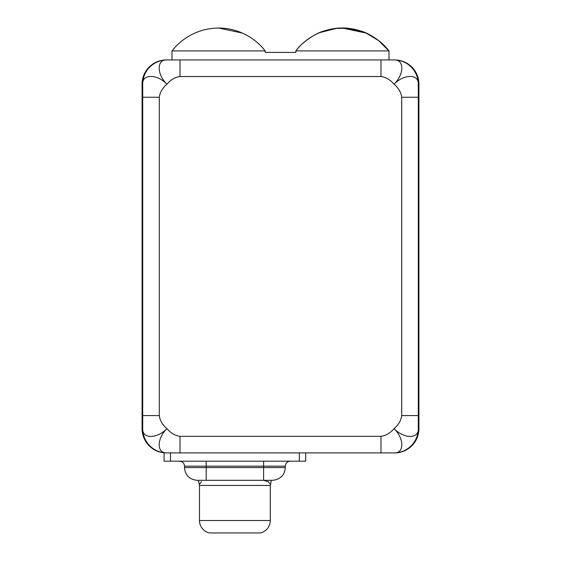 <?xml version="1.0" encoding="UTF-8"?>
<svg xmlns="http://www.w3.org/2000/svg" width="561" height="561" viewBox="0 0 561 561"><rect width="100%" height="100%" fill="white"/><g stroke="black" fill="none" stroke-linecap="round" stroke-linejoin="round"><path stroke-width="0.84" d="M305.696 452.902L164.078 452.902L170.46 452.902L170.46 461.191L164.078 461.191L164.078 452.902L164.078 461.191L299.322 461.191L299.322 452.902L170.46 452.902L170.46 461.191L299.322 461.191L299.322 452.902L305.696 452.902L305.696 461.191L299.322 461.191L305.696 461.191L305.696 452.902L380.982 452.902L305.696 452.902M397.055 452.783L394.046 452.902C404.208 453.625 404.586 438.891 394.046 428.66C398.534 424.81 401.087 420.455 401.704 415.589L401.704 97.256C401.087 92.39 398.534 88.035 394.046 84.185C390.197 79.704 385.842 77.152 380.982 76.534L180.018 76.534C175.158 77.152 170.803 79.704 166.954 84.185C162.466 88.035 159.913 92.39 159.296 97.256L159.296 415.589C159.913 420.455 162.466 424.81 166.954 428.66C170.803 433.148 175.158 435.694 180.018 436.318L180.018 452.902L180.018 436.318L380.982 436.318L380.982 452.902L394.046 452.902L380.982 452.902L380.982 436.318C385.842 435.694 390.197 433.148 394.046 428.66C390.197 433.148 385.842 435.694 380.982 436.318L180.018 436.318C175.158 435.694 170.803 433.148 166.954 428.66C156.414 438.891 156.792 453.625 166.954 452.902A24.242 24.242 0 0 1 142.711 428.66C141.982 438.814 156.722 439.2 166.954 428.66C156.414 438.891 156.792 453.625 166.954 452.902L163.945 452.783M163.945 60.062L166.954 59.943C156.792 59.221 156.414 73.954 166.954 84.185C170.803 79.704 175.158 77.152 180.018 76.534L180.018 59.943L394.046 59.943A24.242 24.242 0 0 1 418.289 84.185C419.018 74.031 404.278 73.652 394.046 84.185C404.586 73.954 404.208 59.221 394.046 59.943A24.242 24.242 0 0 1 418.289 84.185L418.289 97.256L418.289 84.185C419.018 74.031 404.278 73.652 394.046 84.185C404.586 73.954 404.208 59.221 394.046 59.943L380.982 59.943L380.982 76.534L180.018 76.534L180.018 59.943L166.954 59.943A24.242 24.242 0 0 0 142.711 84.185L142.711 428.66C141.982 438.814 156.722 439.2 166.954 428.66C162.466 424.81 159.913 420.455 159.296 415.589L142.711 415.589L142.711 97.256L159.296 97.256C159.913 92.39 162.466 88.035 166.954 84.185C156.722 73.652 141.982 74.031 142.711 84.185L142.711 97.256L159.296 97.256L159.296 415.589L142.711 415.589L142.711 428.66A24.242 24.242 0 0 0 166.954 452.902L166.315 452.895A24.242 24.242 0 0 1 142.073 428.66A24.242 24.242 0 0 0 166.315 452.902M179.52 461.191C182.57 461.514 184.225 463.176 184.492 466.17L206.182 466.17L206.182 467.572L184.492 467.572L184.492 466.17L206.182 466.17L206.182 461.191L206.182 466.17L263.593 466.17L263.593 461.191L263.593 466.17L285.283 466.17C285.577 463.148 287.239 461.486 290.261 461.191M272.358 480.328L263.565 480.328L268.417 481.815L270.409 484.346L268.417 481.815L263.565 480.328L272.358 480.328L206.217 480.328A12.756 12.517 90 0 1 206.189 480.328L197.416 480.328M199.365 484.346L201.511 481.731L199.365 484.346M199.485 485.433L199.485 520.517L199.485 485.433L270.297 485.433L270.297 520.517L270.297 485.433L199.485 485.433L198.426 480.328M270.297 520.517L199.485 520.517L270.297 520.517A12.756 12.756 90 0 1 260.409 532.95L209.372 532.95A12.756 12.756 90 0 1 199.485 520.517A12.756 12.756 -90 0 0 209.372 532.95L260.409 532.95A12.756 12.756 -90 0 0 270.297 520.517M206.182 480.328L197.255 480.328C189.429 479.501 185.179 475.251 184.492 467.572L206.182 467.572L206.182 480.328L206.182 467.572L263.593 467.572L263.593 480.328L206.182 480.328M206.182 467.572L263.593 467.572L263.593 466.17L206.182 466.17L206.182 467.572M285.283 467.572L263.593 467.572L263.593 466.17L285.283 466.17L285.283 467.572C284.602 475.251 280.346 479.501 272.527 480.328L263.593 480.328L263.593 467.572L285.283 467.572M166.315 59.943A24.242 24.242 0 0 0 142.073 84.185L142.073 428.66L142.073 84.185A24.242 24.242 0 0 1 166.315 59.943L380.982 59.943L380.982 76.534C385.842 77.152 390.197 79.704 394.046 84.185C398.534 88.035 401.087 92.39 401.704 97.256L418.289 97.256L418.289 428.66A24.242 24.242 0 0 1 394.046 452.902A24.242 24.242 0 0 0 418.289 428.66L418.289 415.589L401.704 415.589C401.087 420.455 398.534 424.81 394.046 428.66C404.278 439.2 419.018 438.814 418.289 428.66C419.018 438.814 404.278 439.2 394.046 428.66C404.586 438.891 404.208 453.625 394.046 452.902L394.685 452.895A24.242 24.242 0 0 0 418.927 428.66L418.927 84.185L418.927 428.66A24.242 24.242 0 0 1 394.685 452.902M394.685 59.95L394.046 59.943L394.685 59.95A24.242 24.242 0 0 1 418.927 84.185A24.242 24.242 0 0 0 394.685 59.943L397.055 60.062M418.289 415.589L401.704 415.589L401.704 97.256L418.289 97.256L418.289 415.589M166.954 59.943C156.792 59.221 156.414 73.954 166.954 84.185C156.722 73.652 141.982 74.031 142.711 84.185A24.242 24.242 0 0 1 166.954 59.943M172.003 59.943L172.003 50.904L172.003 59.943M295.815 51.009L295.822 52.411L265.178 52.411L295.822 52.411L295.822 50.904L388.997 50.904L388.997 59.943L388.997 50.904L295.822 50.904L295.822 52.411L295.815 51.009C301.306 42.664 316.271 32.833 323.438 31.192C331.172 28.877 337.238 27.833 341.628 28.057C346.277 27.643 352.911 28.709 361.536 31.262C368.577 32.917 383.387 42.622 388.948 51.016L378.801 40.722L366.235 33.12L349.138 28.443L337.154 28.281L320.555 32.258M388.857 50.904L378.535 40.511L365.73 32.896L348.388 28.359L336.27 28.366L319.363 32.748L336.27 28.366L348.388 28.359L365.73 32.896L378.535 40.511L388.857 50.904C381.957 41.325 365.183 28.008 342.378 28.05C365.183 28.008 381.957 41.325 388.857 50.904M265.178 52.411L265.178 50.904L172.003 50.904L265.178 50.904L265.178 52.411M295.892 50.904C302.8 41.325 319.567 28.008 342.378 28.05C319.567 28.008 302.8 41.325 295.892 50.904M366.045 33.036L342.378 28.05L366.045 33.036M172.143 50.904C179.043 41.325 195.817 28.008 218.622 28.05C241.433 28.008 258.2 41.325 265.108 50.904C258.2 41.325 241.433 28.008 218.622 28.05C195.817 28.008 179.043 41.325 172.143 50.904M242.289 33.036L218.622 28.05L242.289 33.036M271.356 480.328L270.297 485.433"/></g></svg>
